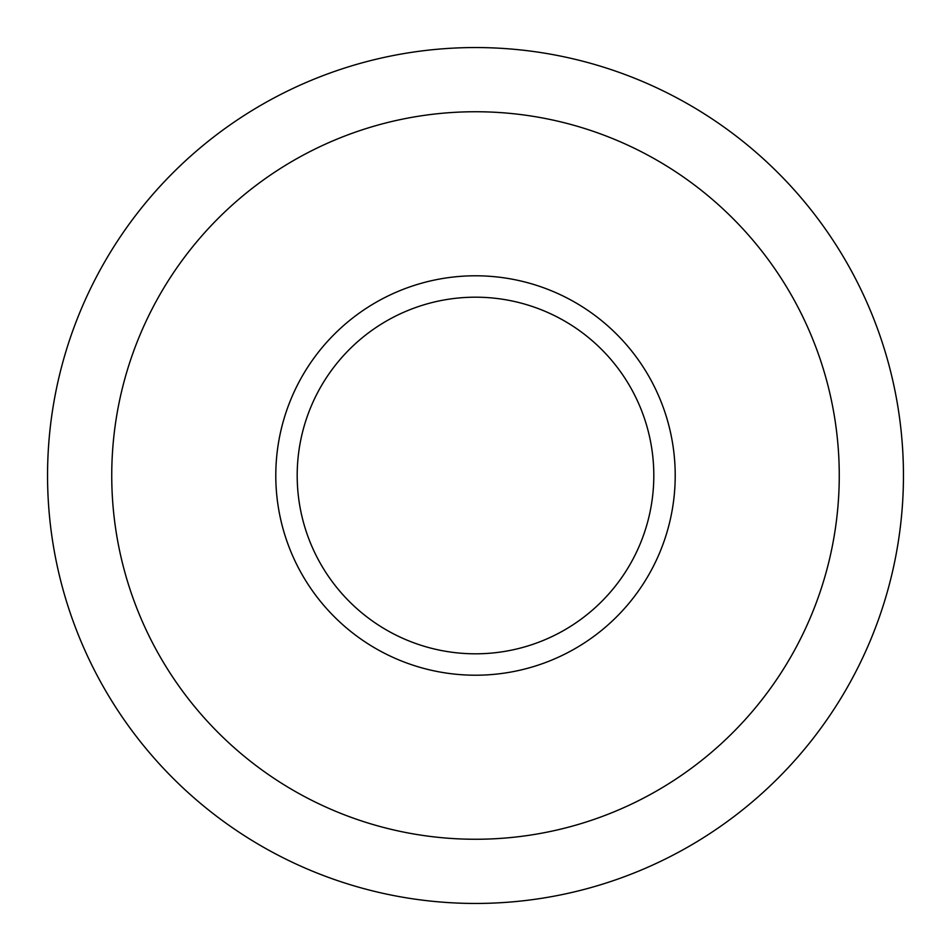 <?xml version="1.0" encoding="UTF-8"?>
<svg xmlns="http://www.w3.org/2000/svg" width="951" height="951" viewBox="0 0 951 951"><rect width="100%" height="100%" fill="white"/><g stroke="black" fill="none" stroke-linecap="round" stroke-linejoin="round"><path stroke-width="1.43" d="M675.21 475.5A199.71 199.71 0 0 0 475.5 275.79A199.71 199.71 0 0 0 275.79 475.5A199.71 199.71 0 0 0 475.5 675.21A199.71 199.71 0 0 0 675.21 475.5M47.55 475.5A427.95 427.95 0 0 0 475.5 903.45A427.95 427.95 0 0 0 903.45 475.5A427.95 427.95 0 0 0 475.5 47.55A427.95 427.95 0 0 0 47.55 475.5M111.742 475.5A363.757 363.757 0 0 0 475.5 839.257A363.757 363.757 0 0 0 839.257 475.5A363.757 363.757 0 0 0 475.5 111.742A363.757 363.757 0 0 0 111.742 475.5M653.812 475.5A178.312 178.312 0 0 0 475.5 297.188A178.312 178.312 0 0 0 297.188 475.5A178.312 178.312 0 0 0 475.5 653.812A178.312 178.312 0 0 0 653.812 475.5"/></g></svg>
